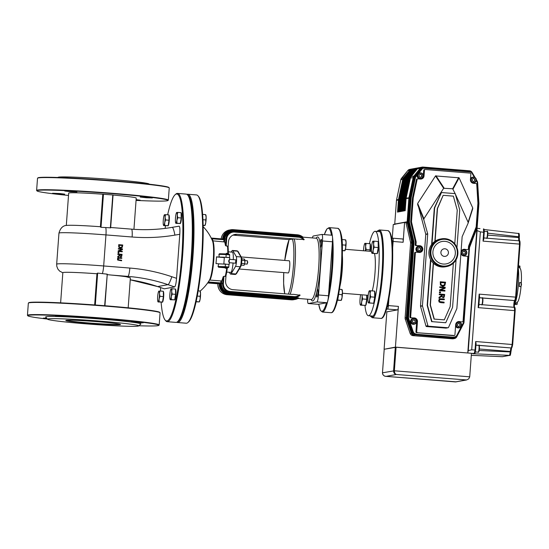 <?xml version="1.0" encoding="UTF-8"?>
<svg xmlns="http://www.w3.org/2000/svg" width="549" height="549" viewBox="0 0 549 549"><rect width="100%" height="100%" fill="white"/><g stroke="black" fill="none" stroke-linecap="round" stroke-linejoin="round"><path stroke-width="0.82" d="M384.362 349.226L395.424 347.119L467.528 352.959M471.666 172.715L472.078 172.434A3.39 3.342 79.6 0 0 469.45 170.78L423.053 167.068A3.39 3.342 79.6 0 0 422.181 167.109L419.381 167.623A3.39 3.342 79.6 0 0 417.405 168.797L411.091 176.565A3.39 3.342 79.6 0 0 410.412 177.993L406.143 198.127A3.39 3.342 79.6 0 0 406.082 198.587L405.189 210.692L404.654 210.789L405.539 198.69A3.39 3.342 -100.4 0 1 405.608 198.23L409.87 178.096A3.39 3.342 -100.4 0 1 410.556 176.661L416.863 168.893A3.39 3.342 -100.4 0 1 419.113 167.685M418.839 167.72L418.194 167.843A3.39 3.342 79.6 0 0 416.217 169.017L409.911 176.778A3.39 3.342 79.6 0 0 409.225 178.212L404.963 198.347A3.39 3.342 79.6 0 0 404.894 198.807L404.009 210.912L403.467 211.008L404.359 198.903A3.39 3.342 -100.4 0 1 404.421 198.45L408.689 178.315A3.39 3.342 -100.4 0 1 409.369 176.881L415.682 169.113A3.39 3.342 -100.4 0 1 417.652 167.939L417.007 168.063A3.39 3.342 79.6 0 0 415.03 169.229L408.724 176.998A3.39 3.342 79.6 0 0 408.037 178.432L403.776 198.566A3.39 3.342 79.6 0 0 403.707 199.026L402.822 211.125L402.28 211.228L403.172 199.122A3.39 3.342 -100.4 0 1 403.234 198.663L407.502 178.528A3.39 3.342 -100.4 0 1 408.181 177.101L414.495 169.332A3.39 3.342 -100.4 0 1 416.465 168.159L415.819 168.275A3.39 3.342 79.6 0 0 413.85 169.449L407.536 177.217A3.39 3.342 79.6 0 0 406.85 178.651L402.589 198.786A3.39 3.342 79.6 0 0 402.527 199.246L401.635 211.344L401.093 211.447L401.985 199.342A3.39 3.342 -100.4 0 1 402.046 198.882L406.315 178.748A3.39 3.342 -100.4 0 1 406.994 177.313L413.308 169.552A3.39 3.342 -100.4 0 1 415.284 168.378L414.632 168.495A3.39 3.342 79.6 0 0 412.663 169.668L406.349 177.437A3.39 3.342 79.6 0 0 405.67 178.871L401.401 199.006A3.39 3.342 79.6 0 0 401.34 199.459L400.447 211.564L399.912 211.66L400.797 199.562A3.39 3.342 -100.4 0 1 400.866 199.102L405.128 178.967A3.39 3.342 -100.4 0 1 405.814 177.533L412.121 169.765A3.39 3.342 -100.4 0 1 414.097 168.598L413.452 168.715A3.39 3.342 79.6 0 0 411.476 169.888L405.162 177.656A3.39 3.342 79.6 0 0 404.483 179.084L400.214 199.218A3.39 3.342 79.6 0 0 400.152 199.678L399.26 211.784L398.725 211.88L399.61 199.781A3.39 3.342 -100.4 0 1 399.679 199.321L403.94 179.187A3.39 3.342 -100.4 0 1 404.627 177.752L410.933 169.984A3.39 3.342 -100.4 0 1 413.184 168.776M412.91 168.811L412.265 168.934A3.39 3.342 79.6 0 0 410.288 170.108L403.982 177.869A3.39 3.342 79.6 0 0 403.295 179.303L399.034 199.438A3.39 3.342 79.6 0 0 398.965 199.898L398.08 212.003L397.538 212.099L398.43 199.994A3.39 3.342 -100.4 0 1 398.492 199.541L402.76 179.406A3.39 3.342 -100.4 0 1 403.44 177.972L409.753 170.204A3.39 3.342 -100.4 0 1 411.997 168.989M476.923 228.439L467.782 352.911M392.878 238.204L402.836 239A3.39 0.528 94.6 0 1 402.856 239A3.39 0.528 94.6 0 1 403.124 242.274L404.586 222.414L393.262 224.5L392.254 238.307M404.586 222.414L405.958 222.523A3.39 3.342 -100.4 0 0 406.04 223.031L407.221 222.812L411.688 241.931L410.501 242.15L406.04 223.031M413.047 335.665L453.556 338.596A3.39 3.342 79.6 0 0 454.421 338.548L453.234 338.767A3.39 3.342 -100.4 0 1 452.376 338.808L413.047 335.665A3.39 3.342 -100.4 0 1 410.137 333.387L405.279 319.175A3.39 3.342 -100.4 0 1 405.1 317.809L410.583 243.18A3.39 3.342 79.6 0 0 410.501 242.15M452.891 337.155L415.319 334.149L452.891 337.155A3.39 3.342 -100.4 0 0 453.749 337.107L454.558 336.962A3.39 3.342 -100.4 0 0 456.905 335.213L463.253 322.977A3.39 3.342 -100.4 0 0 463.624 321.659L469.1 247.098A3.39 3.342 79.6 0 1 469.333 246.089L476.532 227.91A3.39 3.342 -100.4 0 0 476.765 226.902L478.481 203.494A3.39 3.342 -100.4 0 0 478.488 203.034L477.218 182.549A2.031 2.004 79.6 0 0 476.937 181.63L476.299 180.546M474.357 177.238L471.831 172.949A2.031 2.004 79.6 0 0 470.26 171.961L423.855 168.248A2.031 2.004 79.6 0 0 422.16 168.975L418.702 173.23M415.319 334.149A3.39 3.342 -100.4 0 1 412.409 331.864L407.921 318.763A3.39 3.342 -100.4 0 1 407.749 317.397L413.225 242.836A3.39 3.342 79.6 0 0 413.143 241.807L408.682 222.695A3.39 3.342 -100.4 0 1 408.6 221.659L410.316 198.251A3.39 3.342 -100.4 0 1 410.384 197.798L414.632 177.752A2.031 2.004 -100.4 0 1 415.037 176.888L421.351 169.126A2.031 2.004 -100.4 0 1 422.531 168.419L423.341 168.268M417.199 175.076L415.847 176.744A2.031 2.004 79.6 0 0 415.435 177.602L411.194 197.647L410.384 197.798M408.682 222.695L409.485 222.544L413.953 241.656L413.143 241.807M461.05 251.607A3.39 3.342 -100.4 0 1 464.481 249.267L466.897 249.658A0.679 0.666 -100.4 0 0 467.075 249.651L467.83 249.514A0.679 0.666 -100.4 0 0 468.372 248.903L468.578 246.124L476.161 226.97L477.911 203.109L476.738 184.148A0.679 0.666 -100.4 0 0 476.12 183.517L473.526 183.304A3.39 3.342 -100.4 0 1 470.438 179.667L470.864 173.848A0.679 0.666 -100.4 0 0 470.246 173.113L425.18 169.511A0.679 0.666 -100.4 0 0 424.466 170.128L424.034 175.948A3.39 3.342 -100.4 0 1 420.452 179.056L417.858 178.85A0.679 0.666 -100.4 0 0 417.158 179.379L413.225 197.935L411.476 221.796L416.176 241.931L415.97 244.71L415.216 244.847L415.421 242.068L410.721 221.933L412.471 198.072L416.403 179.523A0.679 0.666 -100.4 0 1 416.931 179.001L417.686 178.857M420.932 179.063A3.39 3.342 79.6 0 0 423.279 176.092L423.711 170.272A0.679 0.666 -100.4 0 1 424.253 169.655L425.008 169.517M412.471 198.072L413.225 197.935M410.721 221.933L411.476 221.796M415.421 242.068L416.176 241.931M419.745 252.444A3.39 3.342 79.6 0 0 419.004 245.828L415.833 245.575A0.679 0.666 -100.4 0 1 415.216 244.847M415.833 245.575L419.759 245.691A3.39 3.342 -100.4 0 1 420.122 252.396A3.39 3.342 -100.4 0 1 419.264 252.437L416.094 252.183A0.679 0.666 -100.4 0 0 415.373 252.808L410.666 316.965L409.911 317.102L414.619 252.945A0.679 0.666 -100.4 0 1 415.168 252.334L415.922 252.197M460.934 253.164A3.39 3.342 -100.4 0 0 463.987 256.019L467.158 256.273A0.679 0.666 -100.4 0 1 467.775 257.001L463.068 321.158A0.679 0.666 -100.4 0 1 462.519 321.769L461.764 321.906A0.679 0.666 -100.4 0 1 461.592 321.92L459.266 321.529A3.39 3.342 -100.4 0 0 455.684 324.637L454.929 334.869A0.679 0.666 -100.4 0 1 454.387 335.48L453.632 335.617A0.679 0.666 -100.4 0 1 453.46 335.631L416.567 332.673A0.679 0.666 -100.4 0 1 415.95 331.946L416.698 321.721A3.39 3.342 79.6 0 0 413.61 318.077L410.528 317.83A0.679 0.666 -100.4 0 1 409.911 317.102M410.528 317.83L414.365 317.94A3.39 3.342 -100.4 0 1 417.453 321.577L416.705 331.809L415.95 331.946M458.511 321.673A3.39 3.342 79.6 0 0 458.031 321.666M466.897 249.658L463.727 249.404A3.39 3.342 79.6 0 0 463.253 249.404M445.953 328.11L426.559 326.552L428.501 326.195L447.895 327.753L445.953 328.11A0.679 0.666 -100.4 0 0 446.124 328.096L448.066 327.739A0.679 0.666 -100.4 0 0 448.554 327.355L456.816 308.689A0.679 0.666 -100.4 0 0 456.871 308.463L462.134 236.804A0.679 0.666 79.6 0 1 462.189 236.578L468.125 223.155L472.716 208.757L468.173 222.963M426.559 326.552A0.679 0.666 -100.4 0 1 425.962 326.058L420.527 306.301A0.679 0.666 -100.4 0 1 420.5 306.067L425.763 234.409A0.679 0.666 79.6 0 0 425.743 234.176L417.659 203.48L435.522 175.927L459.088 177.814L472.716 207.886L472.716 208.757M417.583 204.537L423.821 219.806L423.903 218.749L443.647 188.286L452.664 188.76L455.135 193.625M455.382 194.168L468.125 222.283L468.125 223.155M430.814 259.993L427.486 305.313L431.981 321.639L445.754 322.743L452.582 307.323L456.068 259.821M456.967 247.599L459.733 209.958L455.238 193.639L441.465 192.534L434.636 207.954L431.988 244.037M434.053 319.086L444.299 319.854L434.053 319.086L430.19 305.059L433.264 263.129M434.87 241.327L437.272 208.641L443.139 195.382L437.484 208.599L435.089 241.176A14.102 13.91 -100.4 0 1 440.277 239.062L441.458 238.842A14.102 13.91 79.6 0 0 430.327 255.23A14.102 13.91 79.6 0 0 446.563 266.581A14.102 13.91 79.6 0 0 445.04 238.664A14.102 13.91 79.6 0 0 441.458 238.842L445.047 238.664C451.498 239.536 455.663 243.125 457.543 249.431C458.511 258.648 454.853 264.364 446.563 266.581L445.376 266.793A14.102 13.91 -100.4 0 1 433.463 263.314L430.402 305.018L434.266 319.051M445.754 322.743L431.981 321.639M431.631 244.497L434.314 208.009L441.465 192.534M431.658 321.7L427.163 305.374L430.533 259.485M454.771 243.818L457.242 210.178L453.378 196.144L443.352 195.341M444.299 319.854L450.166 306.596L453.35 263.211M442.933 296.961L443.667 296.68L443.963 295.122L442.007 294.964L443.963 295.122M435.089 241.176A14.102 13.91 79.6 0 0 433.463 263.314M444.951 241.34A11.392 11.241 -100.4 0 1 453.412 259.142A11.392 11.241 -100.4 0 1 433.991 257.591A11.392 11.241 -100.4 0 1 444.951 241.34M443.359 285.473L444.395 284.828L444.862 282.879L440.806 282.557M440.463 292.857L439.385 292.782L439.502 291.91L439.44 292.775L440.463 292.857L440.524 291.993L439.502 291.91M443.393 297.695L441.451 296.474M438.987 298.21L439.056 297.277L441.307 295.739L441.362 294.916L439.241 294.744L439.351 294.017L439.296 294.738L441.417 294.902L441.362 295.726L439.111 297.263L438.987 298.21M442.542 286.255L440.387 284.972L440.25 281.774L440.442 284.965L442.597 286.249L443.468 286.207L442.597 286.249M439.591 290.675L444.93 291.1L439.543 290.682L439.598 289.879L444.374 287.861L439.776 287.491L439.824 286.818L439.831 287.484L444.429 287.848L439.653 289.872L439.543 290.682M444.066 302.897L444.114 302.176L439.728 301.593L439.365 300.55L439.873 299.582L444.299 299.706L444.347 298.985L440.051 298.759L439.358 299.109L438.761 300.502L439.145 301.984L440.737 302.629L444.066 302.897L440.682 302.636L439.09 301.991L438.706 300.516L439.303 299.116L440.085 298.752M444.299 299.706L439.818 299.596M444.017 295.115L443.722 296.673L442.988 296.954L442.171 296.584L442.014 294.95M439.042 298.196L441.506 296.46L443.366 297.702M442.933 297.716L444.203 297.187L444.683 294.442L439.351 294.017M442.988 296.954L443.667 296.68M443.414 286.221L444.93 285.329L445.582 282.2L440.25 281.774M444.875 283.414L444.45 284.814L442.659 285.501L441.012 284.608L440.806 282.543L444.916 282.872L444.82 283.428M444.93 291.1L444.978 290.435L440.758 290.092L445.136 288.259L445.212 287.237L439.879 286.811M439.873 299.582L440.25 299.452M479.991 228.583L476.971 228.309M464.022 322.201L469.505 247.578A3.39 3.342 -100.4 0 1 469.731 246.576L476.937 228.391L477.102 230.607L480.361 231.877L471.701 349.83L468.29 350.564L467.755 352.98M477.102 230.607L468.29 350.564M518.277 268.399A20.32 3.177 94.6 0 1 518.386 284.389A20.32 3.177 94.6 0 1 514.399 304.626M515.429 303.817L517.563 301.957A16.937 2.649 -85.4 0 0 517.57 301.95A16.937 2.649 -85.4 0 0 521.022 286.667L519.34 286.557A18.968 2.965 -85.4 0 0 519.505 284.533A18.968 2.965 -85.4 0 0 519.635 282.509L521.303 282.845A16.937 2.649 -85.4 0 0 520.239 268.619L518.421 266.43M520.994 286.571L520.459 286.708M395.424 347.119L398.416 306.397A3.39 0.528 94.6 0 1 397.634 309.869L387.388 311.757A3.39 0.528 94.6 0 1 387.368 311.757A3.39 0.528 94.6 0 1 387.347 311.75L387.388 311.757M386.86 311.715L384.108 349.205M388.218 302.115A3.047 0.474 94.6 0 1 388.17 303.439A3.047 0.474 94.6 0 1 387.436 306.568A3.047 0.474 94.6 0 1 387.271 306.301M392.055 241.176A3.047 0.474 94.6 0 1 392.309 240.833A3.047 0.474 94.6 0 1 392.549 243.783A3.047 0.474 94.6 0 1 392.405 245.122M484.074 229.503L518.558 233.49L518.743 237.58L487.732 235.096M396.09 347.243L470.781 353.22A0.679 0.666 -100.4 0 1 471.399 353.947L469.718 376.827L394.36 370.795L396.09 347.243L384.204 349.253L382.475 372.812L384.211 349.253M395.314 347.208L393.585 370.767C393.612 372.833 394.498 374.068 396.241 374.487L466.595 379.963L455.519 381.932M466.595 379.963L468.764 378.851L469.718 376.827M396.241 374.487L394.806 373.272L394.36 370.795L382.481 372.805C382.557 374.864 383.73 376.051 386.002 376.367L396.241 374.487M398.416 306.397L388.411 305.594A3.39 0.528 94.6 0 1 387.628 309.066L397.634 309.869M386.475 309.279L387.628 309.066M392.59 248.711L393.125 241.471L403.124 242.274M388.411 305.594L388.946 298.347M402.856 239L392.851 238.197A3.39 0.528 94.6 0 1 392.851 238.197A3.39 0.528 94.6 0 1 393.125 241.471M392.83 238.197L391.684 238.41M454.558 336.962A3.39 3.342 -100.4 0 1 453.7 337.004M416.128 333.998A3.39 3.342 -100.4 0 1 413.219 331.72L412.409 331.864M407.921 318.763L408.731 318.612L413.219 331.72M408.731 318.612A3.39 3.342 -100.4 0 1 408.559 317.253L407.749 317.397M413.225 242.836L414.028 242.692L408.559 317.253M414.028 242.692A3.39 3.342 79.6 0 0 413.953 241.656M409.485 222.544A3.39 3.342 -100.4 0 1 409.41 221.515L408.6 221.659M410.316 198.251L411.126 198.107L409.41 221.515M411.126 198.107A3.39 3.342 -100.4 0 1 411.194 197.647M512.045 347.359L512.677 344.58L515.168 310.679C515.25 308.03 514.969 306.912 514.338 307.33L478.941 304.441L514.338 307.33L514.633 310.61L512.142 344.504L475.667 341.533L475.05 349.988L474.261 353.46L472.813 353.721L509.589 355.361L502.239 356.706M480.361 231.877L484.239 232.33L483.724 239.357L484.239 232.33C484.3 229.681 484.033 228.569 483.429 228.988L483.69 232.261L483.045 241.128L519.512 244.106L515.621 297.105L514.811 300.577L482.283 298.018M459.266 321.529L461.592 321.92M454.387 335.48A0.679 0.666 -100.4 0 1 454.215 335.487L453.46 335.631M416.567 332.673L454.215 335.487M417.322 332.536A0.679 0.666 -100.4 0 1 416.705 331.809M411.283 317.693A0.679 0.666 -100.4 0 1 410.666 316.965M416.588 245.437A0.679 0.666 -100.4 0 1 415.97 244.71M425.763 234.409L427.705 234.052L422.442 305.711L420.5 306.067M420.527 306.301L422.462 305.944A0.679 0.666 -100.4 0 1 422.442 305.711M422.462 305.944L427.904 325.701L425.962 326.058M428.501 326.195A0.679 0.666 -100.4 0 1 427.904 325.701M427.705 234.052A0.679 0.666 79.6 0 0 427.685 233.819L425.743 234.176M423.821 219.806L427.685 233.819M483.827 237.943L519.224 240.826L519.512 244.106L520.061 244.168L516.163 297.174L479.147 294.134L479.558 296.041L478.838 305.862L478.158 307.632L515.175 310.672L512.684 344.573L512.142 344.504L511.332 347.977L478.797 345.417M483.724 239.206L483.045 241.128M475.667 341.533L476.079 343.441L475.592 350.056L471.701 349.83M511.421 347.977A0.679 0.666 -100.4 0 1 511.167 348.004A3.39 0.528 -85.4 0 0 510.378 351.484L509.589 355.361A0.679 0.666 -100.4 0 0 509.733 355.354C510.158 355.972 510.556 354.839 510.92 351.957L510.378 351.484L479.366 348.999M474.466 353.432A0.679 0.666 -100.4 0 1 474.411 353.446L472.813 353.721M385.693 376.339L455.354 381.919L465.593 380.038M364.941 305.464A42.335 6.622 -85.4 0 0 368.393 315.709A42.335 6.622 -85.4 0 0 378.371 274.033A42.335 6.622 -85.4 0 0 375.145 231.307A42.335 6.622 -85.4 0 0 369.402 243.66M519.409 285.713L519.587 283.346M470.507 178.706A2.875 2.841 -100.4 0 1 472.497 177.238L473.718 177.114C476.978 178.562 477.081 180.463 474.027 182.81A2.875 2.841 79.6 0 0 473.712 177.114A2.875 2.841 79.6 0 0 470.706 180.497A2.875 2.841 79.6 0 0 474.027 182.81L473.54 182.899A2.875 2.841 -100.4 0 1 471.831 182.68M472.167 180.642L472.277 179.084L473.67 178.411L474.947 179.297L474.83 180.854L473.444 181.527L472.167 180.642M473.176 181.582L474.83 180.854M474.562 180.909L474.947 179.297M474.679 179.345L473.403 178.459M461.448 250.763A2.875 2.841 -100.4 0 1 462.958 249.953L464.18 249.822C467.439 251.277 467.542 253.171 464.488 255.525A2.875 2.841 79.6 0 0 464.18 249.822A2.875 2.841 79.6 0 0 461.174 253.206A2.875 2.841 79.6 0 0 464.488 255.525L464.001 255.614A2.875 2.841 -100.4 0 1 462.299 255.395M462.629 253.357L462.745 251.799L464.131 251.126L465.415 252.012L465.298 253.569L463.905 254.242L462.629 253.357M463.637 254.29L465.298 253.569M465.03 253.617L465.415 252.012M465.14 252.06L463.864 251.174M456.226 323.025A2.875 2.841 -100.4 0 1 457.742 322.215L458.957 322.085C462.217 323.539 462.32 325.44 459.266 327.787A2.875 2.841 79.6 0 0 458.957 322.085A2.875 2.841 79.6 0 0 455.951 325.468A2.875 2.841 79.6 0 0 459.266 327.787L458.779 327.877A2.875 2.841 -100.4 0 1 455.581 325.989M457.406 325.619L457.523 324.061L458.916 323.388L460.192 324.274L460.076 325.832L458.683 326.504L457.406 325.619M458.415 326.552L460.076 325.832M459.808 325.88L460.192 324.274M459.925 324.322L458.641 323.436M413.884 324.281A2.875 2.841 -100.4 0 1 410.57 321.968A2.875 2.841 -100.4 0 1 412.841 318.619L413.328 318.53A2.875 2.841 79.6 0 0 411.057 321.879A2.875 2.841 79.6 0 0 416.684 321.59A2.875 2.841 79.6 0 0 413.328 318.53L414.063 318.495C417.322 319.943 417.425 321.844 414.371 324.191L413.884 324.281M412.512 322.023L412.628 320.465L414.015 319.793L415.291 320.678L415.181 322.242L413.788 322.915L412.512 322.023M413.521 322.963L415.181 322.242M414.907 322.29L415.291 320.678M415.023 320.733L413.747 319.841M419.278 252.032A2.875 2.841 -100.4 0 1 415.964 249.72A2.875 2.841 -100.4 0 1 418.235 246.371L418.722 246.281A2.875 2.841 79.6 0 0 416.444 249.63A2.875 2.841 79.6 0 0 422.078 249.342A2.875 2.841 79.6 0 0 418.722 246.281L419.457 246.247C422.716 247.695 422.819 249.596 419.759 251.943L419.278 252.032M417.906 249.774L418.015 248.217L419.409 247.544L420.685 248.429L420.568 249.987L419.182 250.66L417.906 249.774M418.908 250.715L420.568 249.987M420.301 250.042L420.685 248.429M420.417 248.477L419.141 247.592M420.465 178.651A2.875 2.841 -100.4 0 1 417.151 176.339A2.875 2.841 -100.4 0 1 419.429 172.99L419.91 172.901A2.875 2.841 79.6 0 0 417.638 176.25A2.875 2.841 79.6 0 0 423.265 175.961A2.875 2.841 79.6 0 0 419.91 172.901L420.644 172.866C423.903 174.314 424.006 176.215 420.953 178.562L420.465 178.651M419.093 176.394L419.21 174.836L420.603 174.163L421.879 175.049L421.762 176.606L420.369 177.279L419.093 176.394M420.102 177.334L421.762 176.606M421.495 176.661L421.879 175.049M421.611 175.104L420.328 174.211M369.999 251.284L370.184 243.742L365.037 243.317A6.094 0.954 -85.4 0 0 364.749 243.53A6.094 0.954 -85.4 0 0 363.966 246.275A6.094 0.954 -85.4 0 0 363.507 250.763M365.023 243.303L366.114 243.413L365.613 246.439A6.094 0.954 -85.4 0 0 365.037 243.317M365.353 250.907A6.094 0.954 -85.4 0 0 365.613 246.439L366.176 249.548L365.559 250.927M370.184 243.742L366.114 243.413M370.239 249.87L366.176 249.548M370.184 243.818A6.094 0.954 94.6 0 1 370.493 249.891A6.094 0.954 94.6 0 1 370.355 251.312M369.635 243.687L370.033 243.715A6.094 0.954 94.6 0 1 370.081 243.729M369.587 299.857L369.607 302.938L368.523 302.897A6.094 0.954 -85.4 0 0 369.587 299.857A6.094 0.954 -85.4 0 0 370.06 293.777L370.637 296.858L369.587 299.857M369.45 290.792L370.554 290.785L370.06 293.777A6.094 0.954 -85.4 0 0 369.47 290.744A6.094 0.954 -85.4 0 0 369.202 290.956A6.094 0.954 -85.4 0 0 368.4 293.79A6.094 0.954 -85.4 0 0 367.926 299.871A6.094 0.954 -85.4 0 0 368.269 302.643M370.637 296.858L374.699 297.181L374.624 291.107L370.554 290.785M374.699 297.181L373.677 303.261L369.607 302.938M373.677 303.261L368.503 302.945M374.624 291.231A6.094 0.954 94.6 0 1 374.953 297.235A6.094 0.954 94.6 0 1 373.684 303.22M373.629 303.261A6.094 0.954 94.6 0 1 373.512 303.302L373.114 303.268M373.121 250.22L373.148 253.309L372.057 253.288A6.094 0.954 -85.4 0 0 373.121 250.22A6.094 0.954 -85.4 0 0 373.588 244.14L374.171 247.215L373.121 250.22M372.977 241.196L374.082 241.155L373.588 244.14A6.094 0.954 -85.4 0 0 372.991 241.135A6.094 0.954 -85.4 0 0 372.73 241.347A6.094 0.954 -85.4 0 0 371.927 244.209A6.094 0.954 -85.4 0 0 371.46 250.282A6.094 0.954 -85.4 0 0 371.797 253.034M374.171 247.215L378.234 247.537L378.151 241.485L374.082 241.155M378.234 247.537L377.211 253.638L373.148 253.309M376.648 253.659L377.039 253.686A6.094 0.954 94.6 0 0 377.184 253.638L372.037 253.357M378.151 241.615A6.094 0.954 94.6 0 1 378.481 247.606A6.094 0.954 94.6 0 1 377.218 253.604M361.619 301.971L361.647 305.079L360.556 305.079A6.094 0.954 -85.4 0 0 361.619 301.971A6.094 0.954 -85.4 0 0 362.079 295.897L362.663 298.958L361.619 301.971M360.672 294.703A6.094 0.954 -85.4 0 0 360.412 296.035A6.094 0.954 -85.4 0 0 359.952 302.108A6.094 0.954 -85.4 0 0 360.288 304.825M362.134 294.82L362.079 295.897A6.094 0.954 -85.4 0 0 362.038 294.813M366.663 295.184L366.725 299.28L362.663 298.958M366.725 299.28L365.709 305.402L361.647 305.079M365.14 305.45L365.531 305.477A6.094 0.954 94.6 0 0 365.703 305.402L360.535 305.169M367.034 295.211A6.094 0.954 94.6 0 1 366.773 301.312A6.094 0.954 94.6 0 1 365.709 305.395M311.194 299.5A32.096 5.023 -85.4 0 0 316.622 292.651L317.439 289.062A32.096 5.023 -85.4 0 0 320.492 247.455L320.191 244.072A32.096 5.023 -85.4 0 0 317.432 236.99A32.096 5.023 -85.4 0 0 316.1 238.211M302.341 237.353L303.247 237.346A10.163 10.026 79.6 0 0 297.332 234.78L233.311 229.654L233.359 230.306L297.386 235.432A9.484 9.36 -100.4 0 1 302.341 237.353L301.236 237.264M284.732 260.425L289.11 239.522L294.209 238.911L304.173 239.577A8.125 8.022 79.6 0 0 298.532 236.557L298.581 237.209A7.453 7.35 -100.4 0 1 303.631 239.831L304.173 239.577M291.155 299.829L293.749 299.699A10.163 10.026 -100.4 0 1 291.162 299.829L227.142 294.71A10.163 10.026 -100.4 0 1 217.884 283.785L219.284 283.524L207.865 282.611L208.325 281.939A43.735 43.158 79.6 0 0 209.313 280.388L209.931 280.065L220.924 280.944L220.725 283.613A8.805 8.688 79.6 0 0 228.755 293.077L228.912 292.384L230.045 292.178L294.065 297.297A8.125 8.022 79.6 0 0 300.083 295.211L293.379 294.326A8.125 8.022 79.6 0 1 291.704 294.367L233.016 289.673A8.125 8.022 79.6 0 1 225.605 280.93L225.996 275.632M300.083 295.211L299.596 294.82A7.453 7.35 -100.4 0 1 294.223 296.604L230.196 291.485A7.453 7.35 -100.4 0 1 223.409 283.469L223.937 276.291L225.268 276.394L225.975 275.728L227.41 267.39M297.901 297.771A9.484 9.36 -100.4 0 1 292.727 298.876L228.7 293.756A9.484 9.36 -100.4 0 1 220.135 282.886L219.284 283.524A10.163 10.026 79.6 0 0 228.549 294.449L227.142 294.71L291.162 299.829L292.569 299.576A10.163 10.026 79.6 0 0 298.8 297.977L295.053 297.393A8.125 8.022 -100.4 0 1 294.998 297.4A8.125 8.022 -100.4 0 1 292.933 297.51L228.912 292.384A8.125 8.022 -100.4 0 1 221.501 283.648L221.714 280.793A20.32 3.177 -85.4 0 0 223.12 276.833L223.937 276.291M312.395 237.916A6.773 1.057 94.6 0 1 313.253 236.015L321.879 234.43A6.773 1.057 94.6 0 1 321.92 234.43A6.773 1.057 94.6 0 1 322.455 240.984L318.495 294.978A6.773 1.057 94.6 0 1 316.917 301.929L308.298 303.515A6.773 1.057 94.6 0 1 308.25 303.515A6.773 1.057 94.6 0 1 307.612 299.212M320.492 247.455A4.063 0.638 -85.4 0 0 320.547 247.475A4.063 0.638 -85.4 0 0 321.522 243.303A4.063 0.638 -85.4 0 0 321.199 239.371A4.063 0.638 -85.4 0 0 320.191 244.072M316.622 292.651A4.063 0.638 -85.4 0 0 316.903 297.112A4.063 0.638 -85.4 0 0 317.871 292.94A4.063 0.638 -85.4 0 0 317.548 289.007A4.063 0.638 -85.4 0 0 317.439 289.062M331.877 235.233A6.773 1.057 94.6 0 1 331.925 235.226A6.773 1.057 94.6 0 1 332.461 241.78L328.494 295.781A6.773 1.057 94.6 0 1 326.923 302.725L318.296 304.311A6.773 1.057 94.6 0 1 318.255 304.318A6.773 1.057 94.6 0 1 318.207 304.304M239.275 269.017L288.259 272.942A6.094 0.954 -85.4 0 0 289.694 266.938A6.094 0.954 -85.4 0 0 289.227 260.789L241.244 256.946M289.069 239.625L232.913 235.13M233.044 235.068L237.079 234.32L295.705 239.028M297.414 239.33A8.125 8.022 79.6 0 0 295.767 239.021M212.113 238.142L212.175 238.794L223.306 239.687L222.558 238.98L211.145 238.046L222.565 238.98A10.163 10.026 79.6 0 1 233.304 229.654L229.317 230.045C224.534 231.232 221.803 234.299 221.144 239.247M211.338 238.362L212.175 238.794A44.332 43.748 79.6 0 1 213.067 240.874L212.333 240.579M220.924 280.944L221.714 280.793M225.262 267.768L218.591 267.233L218.022 266.498L218.749 263.815L215.99 263.595A20.32 3.177 -85.4 0 0 216.491 256.843L219.25 257.062L218.914 254.352L219.531 253.734L226.682 253.933A0.679 0.494 -88.4 0 1 226.716 253.94L229.036 254.153M226.277 253.926L226.318 253.315L228.35 253.46L228.082 246.961L227.485 246.213L225.419 245.492A20.32 3.177 -85.4 0 0 224.562 241.951L213.067 240.874M212.353 240.627L212.511 240.956A20.677 3.232 94.6 0 1 213.197 260.816A20.677 3.232 94.6 0 1 209.361 280.313L209.361 280.313A20.677 3.232 94.6 0 1 209.313 280.388M231.246 252.066L231.904 250.975A11.852 1.853 94.6 0 1 232.502 250.468A11.852 1.853 94.6 0 1 232.886 250.79L236.269 256.596A5.078 0.796 94.6 0 1 236.509 261.379A5.078 0.796 94.6 0 1 235.548 266.375L231.211 273.601A11.852 1.853 94.6 0 1 230.614 274.102A11.852 1.853 94.6 0 1 230.23 273.779L229.372 272.304M225.227 268.159L225.282 267.487L226.456 267.535L227.307 267.637L227.259 268.31L225.227 268.159L227.259 268.31M244.902 260.562L247.379 260.782L247.469 262.395L247.112 264.117L244.628 263.939M247.112 264.117L247.75 262.436L247.379 260.782M229.365 262.717L235.562 263.211L235.837 259.835L229.612 259.341M228.329 251.833L232.371 252.156A10.163 1.592 94.6 0 1 233.304 259.636M233.092 263.012A10.163 1.592 94.6 0 1 230.745 272.414L226.71 272.091M229.139 260.926C229.77 258.84 229.592 258.874 228.604 261.029C229.269 263.218 229.448 263.191 229.139 260.926M223.841 263.959L224.335 257.241L229.736 257.639L229.592 259.341M229.317 262.71L229.242 264.385L218.749 263.815M225.515 264.007L223.971 263.966M228.96 264.33L228.789 267.02L225.275 266.704A0.679 0.494 91.6 0 0 225.721 267.438L228.219 267.644A0.679 0.666 -100.4 0 1 228.048 267.651M226.01 257.261L229.482 257.57L229.654 254.88M219.25 257.062L224.466 257.213M224.308 257.577L216.484 256.953M228.096 247.071L228.48 241.78A8.125 8.022 79.6 0 1 237.079 234.32M187.895 322.531L188.602 321.92A63.67 9.957 -85.4 0 0 202.176 257.261A63.67 9.957 -85.4 0 0 198.635 196.583L198.038 195.863A64.35 10.067 94.6 0 1 201.62 257.186A64.35 10.067 94.6 0 1 187.895 322.531A64.35 10.067 94.6 0 1 186.241 323.217L177.574 322.524A64.35 10.067 -85.4 0 0 192.946 256.493A64.35 10.067 -85.4 0 0 187.84 194.236A64.35 10.067 -85.4 0 0 186.989 194.387M187.84 194.236L196.508 194.929A64.35 10.067 94.6 0 1 198.038 195.863M176.757 322.236A64.35 10.067 -85.4 0 0 177.574 322.524M187.669 194.998A63.67 9.957 94.6 0 1 192.171 256.458A63.67 9.957 94.6 0 1 177.526 321.741M177.505 193.406L186.173 194.099A64.35 10.067 94.6 0 1 187.696 195.039A64.35 10.067 94.6 0 1 191.278 256.362A64.35 10.067 94.6 0 1 177.56 321.707A64.35 10.067 94.6 0 1 175.906 322.387L167.239 321.693A64.35 10.067 -85.4 0 0 182.611 255.669A64.35 10.067 -85.4 0 0 177.505 193.406A64.35 10.067 -85.4 0 0 175.852 194.085L175.145 194.703A63.67 9.957 94.6 0 1 181.836 255.635A63.67 9.957 94.6 0 1 165.119 320.04A63.67 9.957 94.6 0 1 161.125 302.231M177.56 321.707L178.267 321.09A63.67 9.957 -85.4 0 0 191.841 256.431A63.67 9.957 -85.4 0 0 188.293 195.753L187.696 195.039M165.119 320.04L165.716 320.76A64.35 10.067 -85.4 0 0 167.239 321.693M160.603 291.059A63.67 9.957 94.6 0 1 160.555 287.58M165.098 228.391A63.67 9.957 94.6 0 1 165.53 225.769M167.644 214.81A63.67 9.957 94.6 0 1 175.145 194.703M131.52 229.153A169.339 167.109 79.6 0 0 172.221 227.341L179.111 226.174C179.859 226.538 180.086 229.242 179.791 234.286L174.877 235.116A177.471 175.131 -100.4 0 1 132.11 237.003L105.957 234.91A8.125 1.27 -85.4 0 0 105.696 227.554L101.016 227.313L100.398 226.737A33.866 1.4 -175.8 0 0 67.349 225.371C63.197 225.289 60.404 227.869 58.956 233.126L56.671 264.172A40.64 1.681 -175.8 0 1 103.672 265.963L105.957 234.91A40.64 1.681 -175.8 0 0 58.956 233.126M128.178 307.804L130.381 277.869L126.112 276.73A33.866 1.4 -175.8 0 0 111.124 275.042L127.944 276.394A169.339 167.109 -100.4 0 1 168.008 284.663L174.651 286.921C175.467 286.269 176.105 283.408 176.552 278.329L179.791 234.286M174.651 286.921L164.302 288.822L157.57 286.564A8.125 1.153 108.7 0 0 157.659 286.571A169.339 167.109 79.6 0 0 130.237 279.798M119.284 257.598L118.014 257.893L117.555 258.956L117.85 260.089L121.603 260.782L121.645 260.233L118.296 259.787L118.406 258.256L121.782 258.353L121.823 257.804L119.284 257.598M118.591 257.618L117.905 257.913L118.591 257.618M117.85 260.089L121.603 260.782M117.747 260.102L117.452 258.977L117.905 257.913L119.174 257.618M119.133 258.167L121.782 258.353M121.878 249.308L118.241 250.852L118.193 251.463L122.262 251.792L122.297 251.277L119.078 251.023L122.42 249.623L122.475 248.841L118.412 248.519L118.371 249.026L121.878 249.308L118.371 249.026M118.193 251.463L122.262 251.792M118.083 251.483L118.241 250.852M118.131 250.872L121.775 249.328M118.261 249.047L118.412 248.519M120.375 248.107L122.262 247.393L122.763 245.005L118.694 244.676L118.845 247.112L121.151 248.059L120.375 248.107L118.735 247.132L118.694 244.676M120.423 247.537L121.899 246.995L120.533 247.517L119.277 246.837L119.119 245.266L122.249 245.513L121.899 246.995M121.089 247.496L120.533 247.517M121.789 247.016L122.249 245.513M122.146 245.533L119.119 245.293M121.597 256.452L120.67 256.85L121.706 256.431L122.077 254.338L118.008 254.015L117.966 254.558L119.586 254.688L119.538 255.319L117.822 256.486L117.774 257.2L119.648 255.875L121.109 256.815L119.545 255.896M120.78 256.253L120.156 255.971L120.039 254.729L121.569 254.846L121.343 256.033L120.78 256.253L121.343 256.033L121.459 254.866L120.032 254.757M117.822 256.486L117.774 257.2M117.719 256.507L119.538 255.319M120.67 256.273L121.233 256.054M119.428 255.34L119.586 254.688M119.476 254.709L117.966 254.558M117.857 254.578L118.008 254.015M118.076 253.068L118.852 253.13L118.9 252.465L118.124 252.403L117.966 253.089L118.124 252.403M118.852 253.13L117.966 253.089M105.696 227.554L110.651 227.835L113.073 194.97L102.787 194.222L100.398 226.737M112.785 194.936L110.363 227.924L113.067 194.97M114.59 227.801L110.685 227.499M133.942 229.317L136.234 198.086A33.866 1.4 -175.8 0 0 113.067 195.046M57.823 177.478L57.995 177.334A45.725 1.894 4.2 0 1 110.829 179.413A45.725 1.894 4.2 0 1 149.115 184.025L149.266 184.196M168.351 200.104L169.243 187.957A66.045 2.731 -175.8 0 0 169.195 187.833A66.045 2.731 -175.8 0 0 113.89 181.184A66.045 2.731 -175.8 0 0 37.579 178.171A66.045 2.731 -175.8 0 0 37.51 178.281L36.618 190.428A66.045 2.731 4.2 0 1 112.998 193.33A66.045 2.731 4.2 0 1 168.351 200.104A66.045 2.731 4.2 0 1 168.289 200.213L167.925 200.522A65.702 2.718 -175.8 0 0 112.916 193.68A65.702 2.718 -175.8 0 0 36.982 190.908A65.702 2.718 -175.8 0 0 68.515 195.444M37.579 178.171L37.936 177.862A65.702 2.718 4.2 0 1 113.856 180.854A65.702 2.718 4.2 0 1 168.879 187.477L169.195 187.833M36.982 190.908L36.666 190.544A66.045 2.731 4.2 0 1 36.618 190.428M136.07 200.406A65.702 2.718 -175.8 0 0 167.925 200.522M100.405 226.62L102.787 194.222A33.866 1.4 -175.8 0 0 68.68 193.124L66.305 225.495M147.256 197.324L140.201 197.057L146.267 197.75L152.361 197.949L147.256 197.324M136.09 200.131L140.167 200.193L136.125 199.658M59.608 193.529L52.56 193.262L58.619 193.955L64.72 194.154L59.608 193.529M71.802 191.285L64.755 191.018L70.814 191.718L76.915 191.91L71.802 191.285M96.94 273.869L94.654 304.956L96.947 273.759L97.653 273.107L107.254 274.157L104.653 305.724M111.124 275.042L106.945 274.61M96.947 273.759A33.866 1.4 -175.8 0 0 62.84 272.654L60.623 302.842M97.509 321.693A27.436 1.132 -175.8 0 0 65.811 320.444A27.436 1.132 -175.8 0 0 93.055 323.629A27.436 1.132 -175.8 0 0 120.478 324.459A27.436 1.132 -175.8 0 0 97.509 321.693M120.018 324.253A27.093 1.119 4.2 0 1 93.083 323.279A27.093 1.119 4.2 0 1 66.299 320.307M100.419 321.158A45.725 1.894 4.2 0 1 138.698 325.921A45.725 1.894 4.2 0 1 93.001 324.384A45.725 1.894 4.2 0 1 47.578 319.23A45.725 1.894 4.2 0 1 100.419 321.158M158.757 325.392L159.114 325.083A66.045 2.731 -175.8 0 0 159.183 324.974A66.045 2.731 -175.8 0 0 103.823 318.2A66.045 2.731 -175.8 0 0 27.45 315.298A66.045 2.731 -175.8 0 0 27.498 315.414L27.814 315.778A65.702 2.718 4.2 0 1 103.747 318.55A65.702 2.718 4.2 0 1 158.757 325.392A65.702 2.718 4.2 0 1 138.87 325.77M47.427 319.058A65.702 2.718 4.2 0 1 27.814 315.778M27.45 315.298L28.342 303.151A66.045 2.731 4.2 0 1 28.404 303.041A66.045 2.731 4.2 0 1 104.715 306.054A66.045 2.731 4.2 0 1 160.027 312.704A66.045 2.731 4.2 0 1 160.075 312.82L159.183 324.974M138.698 325.921L140.867 324.047A47.756 1.976 -175.8 0 0 100.892 319.072A47.756 1.976 -175.8 0 0 45.697 317.061L47.578 319.23M62.634 316.155L55.586 315.888L61.646 316.581L67.747 316.78L62.634 316.155M46.638 318.146L43.385 318.125L47.056 318.633M138.08 322.194L131.033 321.92L137.092 322.62L143.193 322.819L138.08 322.194M160.027 312.704L159.711 312.347A65.702 2.718 -175.8 0 0 104.687 305.724A65.702 2.718 -175.8 0 0 28.768 302.725L28.404 303.041M244.477 264.522L244.868 262.148A2.711 0.425 94.6 0 1 244.477 264.522L243.969 265.325L244.477 264.522A2.711 0.425 94.6 0 1 244.346 264.831A2.711 0.425 94.6 0 1 244.319 264.865M244.751 259.615A2.711 0.425 94.6 0 1 244.758 259.636A2.711 0.425 94.6 0 1 244.82 259.849L244.429 259.087L241.78 258.874M244.82 259.849A2.711 0.425 94.6 0 1 244.868 262.148L244.429 259.087M244.744 260.569L241.821 260.336M244.511 263.685L241.587 263.451M243.969 265.325L241.286 265.105M203.144 225.557L204.818 225.564L205.765 222.722A5.421 0.851 94.6 0 1 205.031 225.378L204.935 225.515M204.818 225.564L203.137 225.296M205.731 219.943L206.156 217.329A5.421 0.851 94.6 0 1 205.765 222.722L205.731 219.943L202.952 219.717M205.731 214.7L205.861 214.988A5.421 0.851 94.6 0 1 206.156 217.329L205.614 214.762M202.622 214.391L205.635 214.632M196.11 301.806L199.212 301.923L200.152 299.088A5.421 0.851 94.6 0 1 199.424 301.737L199.328 301.881M199.212 301.923L196.165 301.552M200.124 296.302L200.55 293.688A5.421 0.851 94.6 0 1 200.152 299.088L200.124 296.302L197.283 296.076M200.124 291.059L200.255 291.347A5.421 0.851 94.6 0 1 200.55 293.688L200.001 291.128M198.223 290.853L200.021 290.997M176.888 220.417L176.915 223.196L175.941 223.251A5.421 0.851 -85.4 0 0 176.888 220.417A5.421 0.851 -85.4 0 0 177.286 215.016L177.807 217.706L176.888 220.417M176.716 212.58L177.711 212.401L177.286 215.016A5.421 0.851 -85.4 0 0 176.737 212.449A5.421 0.851 -85.4 0 0 176.524 212.641A5.421 0.851 -85.4 0 0 175.79 215.29A5.421 0.851 -85.4 0 0 175.392 220.691A5.421 0.851 -85.4 0 0 175.694 223.024M177.807 217.706L181.204 217.98L181.101 212.669L177.711 212.401M181.204 217.98L180.305 223.47L176.915 223.196M180.305 223.47L175.92 223.381M181.101 212.813A5.421 0.851 94.6 0 1 181.431 218.475A5.421 0.851 94.6 0 1 180.175 223.594L179.791 223.567M171.281 296.776L171.309 299.562L170.334 299.617A5.421 0.851 -85.4 0 0 171.281 296.776A5.421 0.851 -85.4 0 0 171.672 291.375L172.201 294.072L171.281 296.776M171.103 288.946L172.098 288.76L171.672 291.375A5.421 0.851 -85.4 0 0 171.123 288.815A5.421 0.851 -85.4 0 0 170.911 289A5.421 0.851 -85.4 0 0 170.183 291.649A5.421 0.851 -85.4 0 0 169.785 297.05A5.421 0.851 -85.4 0 0 170.08 299.39M172.201 294.072L175.591 294.339L175.495 289.035L172.098 288.76M175.591 294.339L174.699 299.836L171.309 299.562M174.699 299.836L170.314 299.747M175.495 289.179A5.421 0.851 94.6 0 1 175.824 294.834A5.421 0.851 94.6 0 1 174.568 299.96L174.184 299.926M159.08 299.02L159.114 301.806L158.139 301.861A5.421 0.851 -85.4 0 0 159.08 299.02A5.421 0.851 -85.4 0 0 159.478 293.619L160.006 296.316L159.08 299.02M158.908 291.19L159.903 291.004L159.478 293.619A5.421 0.851 -85.4 0 0 158.929 291.059A5.421 0.851 -85.4 0 0 158.716 291.245A5.421 0.851 -85.4 0 0 157.988 293.893A5.421 0.851 -85.4 0 0 157.59 299.294A5.421 0.851 -85.4 0 0 157.886 301.634M160.006 296.316L163.396 296.584L163.3 291.279L159.903 291.004M163.396 296.584L162.504 302.074L159.114 301.806M162.504 302.074L158.119 301.991M163.3 291.423A5.421 0.851 94.6 0 1 163.629 297.078A5.421 0.851 94.6 0 1 162.374 302.204L161.989 302.17M164.693 222.661L164.721 225.44L163.746 225.495A5.421 0.851 -85.4 0 0 164.693 222.661A5.421 0.851 -85.4 0 0 165.084 217.26L165.613 219.95L164.693 222.661M164.515 214.824L165.51 214.645L165.084 217.26A5.421 0.851 -85.4 0 0 164.535 214.693A5.421 0.851 -85.4 0 0 164.329 214.885A5.421 0.851 -85.4 0 0 163.595 217.534A5.421 0.851 -85.4 0 0 163.197 222.935A5.421 0.851 -85.4 0 0 163.492 225.268M165.613 219.95L169.003 220.224L168.907 214.913L165.51 214.645M169.003 220.224L168.111 225.714L164.721 225.44M168.111 225.714L163.726 225.625M168.907 215.057A5.421 0.851 94.6 0 1 169.236 220.719A5.421 0.851 94.6 0 1 167.98 225.838L167.596 225.811M342.398 250.708L344.751 250.769L345.698 247.928A5.421 0.851 94.6 0 1 344.964 250.577L344.868 250.721M344.751 250.769L342.391 250.447M345.664 245.149L346.09 242.528A5.421 0.851 94.6 0 1 345.698 247.928L345.664 245.149L342.274 244.875L342.226 242.219A5.421 0.851 -85.4 0 0 341.903 239.838M345.664 239.899L345.795 240.194A5.421 0.851 94.6 0 1 346.09 242.528L345.541 239.968M342.199 243.907A5.421 0.851 -85.4 0 0 342.226 242.219L341.883 239.618M342.171 239.563L345.561 239.838M337.367 300.234L341.107 300.406L342.048 297.565A5.421 0.851 94.6 0 1 341.32 300.214L341.224 300.358M341.107 300.406L337.738 300.001L338.184 297.256A5.421 0.851 -85.4 0 0 338.438 295.252M342.02 294.779L342.446 292.164A5.421 0.851 94.6 0 1 342.048 297.565L342.02 294.779L338.623 294.264M342.02 289.536L342.151 289.831A5.421 0.851 94.6 0 1 342.446 292.164L341.897 289.604M339.481 289.282L341.917 289.474M337.443 299.912A5.421 0.851 -85.4 0 0 338.184 297.256L338.63 294.511M339.879 286.605A22.015 3.445 -85.4 0 0 342.226 269.895A22.015 3.445 -85.4 0 0 342.37 255.505M342.089 263.568A22.214 3.472 94.6 0 1 341.787 269.854A22.214 3.472 94.6 0 1 340.888 278.597M374.493 253.549A22.015 3.445 94.6 0 1 372.236 290.915M332.495 311.907A41.655 6.519 -85.4 0 0 341.588 271.089A41.655 6.519 -85.4 0 0 339.097 229.352M377.026 231.458A43.35 6.78 94.6 0 1 381.864 274.315A43.35 6.78 94.6 0 1 370.273 315.86M382.42 317.583A43.35 6.78 -85.4 0 0 391.869 275.118A43.35 6.78 -85.4 0 0 389.289 231.685M387.958 230.635A44.03 6.89 94.6 0 1 391.307 275.07A44.03 6.89 94.6 0 1 380.931 318.413C382.502 318.674 384.094 316.471 385.686 311.805C387.539 306.267 389.124 298.546 390.449 288.657L392.686 252.087C392.871 239.982 391.293 232.831 387.958 230.635L379.284 229.942L376.889 231.445M380.931 318.413L372.263 317.72A44.03 6.89 -85.4 0 0 382.639 274.376A44.03 6.89 -85.4 0 0 379.284 229.942M332.255 244.614A41.655 6.519 94.6 0 1 331.761 267.946A41.655 6.519 94.6 0 1 328.707 292.953M326.47 302.808A41.655 6.519 94.6 0 1 318.749 304.228M324.349 234.622A41.655 6.519 94.6 0 1 331.411 235.185M331.047 312.717C332.584 312.964 334.115 310.844 335.652 306.349C338.891 297.853 342.583 272.331 342.391 250.097C342.638 237.779 341.107 230.525 337.8 228.322A42.335 6.622 94.6 0 1 341.121 269.854A42.335 6.622 94.6 0 1 331.424 312.683A42.335 6.622 94.6 0 1 331.047 312.717L322.38 312.024A42.335 6.622 -85.4 0 0 322.757 311.99A42.335 6.622 -85.4 0 0 332.536 267.974A42.335 6.622 -85.4 0 0 332.461 236.743M332.447 236.612A42.335 6.622 -85.4 0 0 329.132 227.622L326.875 228.995L324.322 234.622M399.679 199.321L399.034 199.438M403.295 179.303L403.94 179.187M398.492 199.541L396.55 199.898L400.818 179.763L402.76 179.406M400.866 199.102L400.214 199.218M404.483 179.084L405.128 178.967M402.046 198.882L401.401 199.006M405.67 178.871L406.315 178.748M403.234 198.663L402.589 198.786M406.85 178.651L407.502 178.528M404.421 198.45L403.776 198.566M408.037 178.432L408.689 178.315M405.608 198.23L404.963 198.347M409.225 178.212L409.87 178.096M404.627 177.752L403.982 177.869M463.315 322.853A2.711 2.676 -100.4 0 1 463.164 323.196L456.288 336.468A2.711 2.676 -100.4 0 1 453.714 337.896L414.392 334.753A2.711 2.676 -100.4 0 1 412.066 332.927L407.2 318.715A2.711 2.676 -100.4 0 1 407.063 317.624L412.539 242.994A4.063 4.008 79.6 0 0 412.443 241.759L407.982 222.64A2.711 2.676 -100.4 0 1 407.914 221.817L409.657 198.107A2.711 2.676 -100.4 0 1 409.712 197.743L413.973 177.608A2.711 2.676 -100.4 0 1 414.522 176.462L420.829 168.694A2.711 2.676 -100.4 0 1 423.101 167.72L423.046 167.061L422.181 167.109A3.39 3.342 79.6 0 0 420.205 168.282L413.898 176.051A3.39 3.342 79.6 0 0 413.212 177.478L408.95 197.613A3.39 3.342 79.6 0 0 408.881 198.072L407.145 221.782L394.745 224.061L396.488 200.351A3.39 3.342 -100.4 0 1 396.55 199.898L400.811 179.763A3.39 3.342 -100.4 0 1 401.497 178.329L407.811 170.561L409.753 170.204M403.44 177.972L401.491 178.343M405.814 177.533L405.162 177.656M406.994 177.313L406.349 177.437M408.181 177.101L407.536 177.217M409.369 176.881L408.724 176.998M410.556 176.661L409.911 176.778M410.288 170.108L410.933 169.984M411.476 169.888L412.121 169.765M412.663 169.668L413.308 169.552M413.85 169.449L414.495 169.332M415.03 169.229L415.682 169.113M416.217 169.017L416.863 168.893M400.811 179.763L407.804 170.567A3.39 3.342 -100.4 0 1 409.787 169.387L411.723 169.03M405.279 319.175L406.459 318.955L411.325 333.168L410.137 333.387M456.775 336.791L464.022 322.215A3.39 3.342 79.6 0 1 463.658 323.512M421.351 169.126L422.16 168.975M415.037 176.888L415.847 176.744M414.632 177.752L415.435 177.602M423.711 170.272L424.466 170.128M423.279 176.092L424.034 175.948M416.403 179.523L417.158 179.379M419.004 245.828L419.759 245.691M413.61 318.077L414.365 317.94M416.698 321.721L417.453 321.577M463.727 249.404L464.481 249.267M472.716 207.886L468.125 222.283M453.055 189.041L459.088 177.814M435.522 175.927L443.647 188.286M423.903 218.749L417.659 203.48M444.937 248.786A3.816 3.768 -100.4 0 1 447.771 254.757A3.816 3.768 -100.4 0 1 441.266 254.235A3.816 3.768 -100.4 0 1 444.937 248.786M487.793 233.174L519.375 236.832C519.354 233.943 519.086 232.831 518.558 233.49L484.067 229.496M519.327 240.839A4.063 0.638 94.6 0 1 519.306 237.655L518.743 237.58A3.39 0.528 -85.4 0 0 518.929 240.798M520.754 282.653L519.635 282.563M476.45 228.13L476.944 228.391A3.39 3.342 79.6 0 0 477.163 227.389L478.906 203.679A3.39 3.342 79.6 0 0 478.906 203.212L477.637 182.639A3.39 3.342 79.6 0 0 477.177 181.122M404.894 198.807L405.539 198.69M403.707 199.026L404.359 198.903M402.527 199.246L403.172 199.122M401.34 199.459L401.985 199.342M400.152 199.678L400.797 199.562M398.965 199.898L399.61 199.781M394.738 224.225A3.39 3.342 -100.4 0 1 394.745 224.061L396.481 200.358L398.43 199.994M456.288 336.468L456.775 336.798L454.421 338.548A3.39 3.342 79.6 0 0 456.768 336.805L463.658 323.526L463.164 323.196M453.714 337.896L453.556 338.596L452.376 338.808M412.066 332.927L411.325 333.168A3.39 3.342 79.6 0 0 414.234 335.446L414.392 334.753M410.583 243.18L411.764 242.96L406.287 317.59L405.1 317.809M407.063 317.624L406.287 317.59A3.39 3.342 79.6 0 0 406.459 318.955L407.2 318.715M412.443 241.759L411.688 241.931A3.39 3.342 -100.4 0 1 411.764 242.96L412.539 242.994M471.069 353.309L474.261 353.46A0.679 0.666 -100.4 0 0 474.411 353.446C474.83 354.064 475.228 352.932 475.592 350.056L476.058 343.599M423.101 167.72L469.498 171.432A2.711 2.676 -100.4 0 1 471.33 172.379M476.793 181.383L477.177 181.115L476.333 179.695M475.111 177.615L472.071 172.441M417.405 168.797L420.205 168.282L420.829 168.694M414.522 176.462L413.898 176.051L411.091 176.565M410.412 177.993L413.973 177.608M409.712 197.743L406.143 198.127M406.082 198.587L409.657 198.107M407.914 221.817L407.145 221.782A3.39 3.342 79.6 0 0 407.221 222.812L407.982 222.64M477.225 182.645L477.644 182.632L476.333 179.674M478.906 203.212L478.495 203.226M475.125 177.622L472.078 172.434L469.45 170.78L423.039 167.061M469.498 171.432L469.45 170.78M463.555 322.146L464.029 322.208L469.505 247.578L477.163 227.389M469.072 247.517L469.512 247.578M469.251 246.316L469.745 246.57M476.704 227.32L477.177 227.382L478.913 203.672L478.474 203.617M414.619 252.945L415.373 252.808M445.102 239.316A13.423 13.245 -100.4 0 1 455.073 260.295A13.423 13.245 -100.4 0 1 432.187 258.462A13.423 13.245 -100.4 0 1 445.102 239.316M444.079 188.074L435.954 175.714M458.696 177.54L452.664 188.76M515.525 299.96L516.156 297.181L520.061 244.168M514.44 307.344A4.063 0.638 94.6 0 1 515.01 300.564A0.679 0.666 -100.4 0 1 514.811 300.577L479.435 297.695M510.941 351.545A4.063 0.638 94.6 0 1 511.531 347.963M510.282 354.736L510.92 351.957L479.167 350.495M519.361 236.839L519.128 234.217M479.147 294.134L478.158 307.632M514.9 300.584A0.679 0.666 -100.4 0 1 514.646 300.612A3.39 0.528 -85.4 0 0 513.891 303.727A3.39 0.528 -85.4 0 0 514.042 307.303M475.956 345.095L511.332 347.977A0.679 0.666 -100.4 0 0 511.503 347.97L512.677 344.58M502.28 356.706L471.296 355.327L502.431 356.699A0.679 0.666 -100.4 0 1 502.28 356.706M515.037 300.557A0.679 0.666 -100.4 0 1 514.983 300.571L516.163 297.174M509.788 355.34A0.679 0.666 -100.4 0 1 509.733 355.354L502.431 356.699M394.745 224.074L394.738 224.596M396.55 199.905L396.481 200.358M474.954 352.835L475.585 350.056M478.838 305.711L479.538 296.199M519.67 265.963L519.828 268.125M518.469 265.846L519.924 266.087L519.978 268.303L519.855 266.183M521.378 284.457L520.926 286.578L521.55 284.499L521.221 282.859L521.378 284.457M521.173 282.879L519.622 282.735M521.083 286.345L521.344 283.112M517.33 302.163L517.117 304.318M486.599 238.259C486.812 238.781 487.135 238.142 487.581 236.344C487.807 231.953 487.663 230.34 487.141 231.513A3.39 0.528 94.6 0 1 487.141 231.513A3.39 0.528 94.6 0 1 487.43 234.526A3.39 0.528 94.6 0 1 486.737 238.177M486.922 237.779A2.978 0.467 -85.4 0 0 487.711 235.288A2.978 0.467 -85.4 0 0 487.491 231.946M478.241 352.163C478.447 352.684 478.769 352.046 479.215 350.248C479.442 345.856 479.298 344.244 478.776 345.41A3.39 0.528 94.6 0 1 478.776 345.41A3.39 0.528 94.6 0 1 479.037 348.828A3.39 0.528 94.6 0 1 478.241 352.163L475.345 351.93M478.556 351.676A2.978 0.467 -85.4 0 0 479.346 349.185A2.978 0.467 -85.4 0 0 479.126 345.849M482.235 298.018A3.39 0.528 94.6 0 1 482.255 298.018A3.39 0.528 94.6 0 1 482.544 301.03A3.39 0.528 94.6 0 1 481.85 304.681M482.036 304.283A2.978 0.467 -85.4 0 0 482.825 301.792A2.978 0.467 -85.4 0 0 482.605 298.457M473.746 177.437A2.539 2.505 -100.4 0 1 475.633 181.41A2.539 2.505 -100.4 0 1 471.296 181.06A2.539 2.505 -100.4 0 1 473.746 177.437M464.207 250.152A2.539 2.505 -100.4 0 1 466.094 254.118A2.539 2.505 -100.4 0 1 461.764 253.775A2.539 2.505 -100.4 0 1 464.207 250.152M458.985 322.414A2.539 2.505 -100.4 0 1 460.872 326.387A2.539 2.505 -100.4 0 1 456.542 326.037A2.539 2.505 -100.4 0 1 458.985 322.414M414.09 318.825A2.539 2.505 -100.4 0 1 415.977 322.791A2.539 2.505 -100.4 0 1 411.647 322.448A2.539 2.505 -100.4 0 1 414.09 318.825M419.484 246.57A2.539 2.505 -100.4 0 1 421.364 250.543A2.539 2.505 -100.4 0 1 417.034 250.193A2.539 2.505 -100.4 0 1 419.484 246.57M420.671 173.196A2.539 2.505 -100.4 0 1 422.558 177.162A2.539 2.505 -100.4 0 1 418.228 176.819A2.539 2.505 -100.4 0 1 420.671 173.196M303.062 237.168L316.203 238.225A30.737 4.811 94.6 0 1 318.544 269.25A30.737 4.811 94.6 0 1 311.297 299.507L311.455 299.507M290.147 294.243A30.737 4.811 -85.4 0 0 294.971 266.052A30.737 4.811 -85.4 0 0 294.209 238.911M284.835 293.818A29.385 4.598 94.6 0 1 283.771 272.579L283.62 283.428L284.732 293.811M284.746 260.425A29.385 4.598 94.6 0 1 289.248 239.474M292.301 238.911A29.385 4.598 94.6 0 1 293.434 265.785A29.385 4.598 94.6 0 1 288.314 294.099M308.298 303.515L318.296 304.311M316.917 301.929L326.923 302.725M318.495 294.978L328.494 295.781M322.455 240.984L332.461 241.78M228.7 293.756L228.549 294.449L292.569 299.576L292.727 298.876M228.755 293.077L292.775 298.203A8.805 8.688 79.6 0 0 296.535 297.661M220.135 282.886L208.325 281.939M217.884 283.785L207.625 282.961L217.878 283.785M221.192 238.87A10.163 10.026 -100.4 0 1 229.317 230.045M303.268 237.353L297.332 234.773L297.386 235.432M223.306 239.687A9.484 9.36 -100.4 0 1 233.359 230.306M220.725 283.613L222.633 283.435A8.125 8.022 79.6 0 0 230.045 292.178L230.196 291.485M292.775 298.203L292.933 297.51L294.065 297.297L294.223 296.604M226.723 268.31A20.32 3.177 94.6 0 1 225.268 276.394M227.485 246.213A20.32 3.177 94.6 0 1 227.78 253.384M209.931 280.065A20.32 3.177 -85.4 0 0 213.794 260.034A20.32 3.177 -85.4 0 0 212.813 240.86M223.12 276.833L222.633 283.435L223.409 283.469M300.358 236.921A8.805 8.688 79.6 0 0 297.332 236.104L297.325 236.454M297.332 236.104L233.311 230.985L233.304 231.424M233.311 230.985A8.805 8.688 79.6 0 0 223.999 239.062L224.774 239.096A8.125 8.022 -100.4 0 1 231.307 231.747L232.44 231.534A8.125 8.022 79.6 0 0 225.907 238.89L226.682 238.925A7.453 7.35 -100.4 0 1 234.56 232.083L298.581 237.209M223.999 239.062L223.8 241.732M224.562 241.951L224.774 239.096L225.907 238.89L225.419 245.492M304.215 239.618L298.526 236.55L234.505 231.431L234.56 232.083M298.526 236.55L234.512 231.431M234.505 231.431A8.125 8.022 79.6 0 0 232.44 231.534L234.505 231.431M226.154 246.103L226.682 238.925M232.502 250.468L237.175 250.845A11.852 1.853 94.6 0 1 237.552 251.168A0.679 0.652 -30.2 0 1 238.067 251.483L241.443 257.289A0.679 0.652 -30.2 0 0 240.936 256.973A5.078 0.796 94.6 0 1 241.176 261.749A5.078 0.796 94.6 0 1 240.215 266.745A0.679 0.638 31 0 0 240.819 266.45L241.443 257.289M232.886 250.79L237.552 251.168L240.936 256.973L236.269 256.596M240.908 266.155A4.406 0.686 -85.4 0 0 241.732 261.825A4.406 0.686 -85.4 0 0 241.526 257.68M231.211 273.601L235.878 273.972A0.679 0.638 31 0 0 236.482 273.677L235.281 274.479A11.852 1.853 94.6 0 0 235.878 273.972L240.215 266.745L235.548 266.375M226.003 275.529A19.64 3.074 -85.4 0 0 227.348 267.809M228.761 267.034A0.679 0.666 -100.4 0 1 228.219 267.644L228.761 267.034M218.591 267.233L225.721 267.438M225.474 264.007L225.275 266.704L218.022 266.498M218.914 254.352L226.167 254.558A0.679 0.494 -88.4 0 1 226.682 253.933L219.579 253.734M225.975 257.255L226.167 254.558L229.681 254.873C229.461 254.084 228.466 253.768 226.682 253.933M228.35 253.46L228.302 254.043A19.64 3.074 -85.4 0 0 228.329 253.734M228.329 253.453A19.64 3.074 -85.4 0 0 228.089 247.18M176.552 278.329L171.823 276.723A177.471 175.131 79.6 0 0 129.832 268.056L103.672 265.963A8.125 1.27 94.6 0 1 102.313 273.615M100.639 227.169L103.061 194.174M103.452 194.188L101.016 227.313M131.41 229.146A8.125 1.27 94.6 0 1 131.465 229.139A8.125 1.27 94.6 0 1 132.11 237.003M179.111 226.174L172.221 227.341A8.125 1.318 80.4 0 1 174.877 235.116M95.313 305.004L97.653 273.107M97.262 273.217L94.929 304.976M107.261 274.136L104.934 305.745L107.254 274.157M126.112 276.73L127.944 276.394A8.125 1.27 -85.4 0 0 129.832 268.056M164.302 288.822L157.659 286.571L168.008 284.663A8.125 1.153 -71.3 0 0 171.823 276.723M342.446 293.248L368.187 295.307M345.417 249.315L371.501 251.401M372.263 317.72L370.136 315.847M337.8 228.322L329.132 227.622M318.722 304.235L320.383 310.35L322.38 312.024M517.57 301.95L514.392 304.729M478.913 203.672L477.644 182.632M520.054 244.168C520.095 241.272 519.814 240.153 519.224 240.826L483.827 237.937M515.106 300.447C514.804 299.123 514.029 308.881 514.53 307.591M511.627 347.846L510.92 351.957M519.313 237.648L519.416 241.086M407.804 170.567L409.787 169.387M382.475 372.812C382.976 376.497 385.961 376.326 385.364 376.291L456.281 381.85M379.935 231.692L375.145 231.307M373.183 316.094L368.393 315.709M520.926 286.578L519.347 286.448M516.856 304.523L515.058 304.379M487.141 231.513L484.28 231.28M478.776 345.41L475.949 345.184M479.428 297.791L482.255 298.018C482.777 296.844 482.921 298.457 482.695 302.849C482.248 304.647 481.926 305.292 481.72 304.77M298.011 298.443L311.297 299.507M308.25 303.515L318.255 304.318M321.92 234.43L331.925 235.226M293.749 299.699L298.807 297.97M227.142 294.71C221.103 293.619 218.015 289.975 217.878 283.778M297.332 234.773L233.311 229.654M294.998 297.4L300.118 295.184M209.32 280.374L209.361 280.313A44.03 44.03 0 0 1 200.145 291.107M212.511 240.956A44.03 44.03 0 0 0 203.164 226.696M237.175 250.845L238.067 251.483M240.819 266.45L236.482 273.677M228.336 253.583L228.336 254.043M230.614 274.102L235.281 274.479M113.41 227.698L131.465 229.139C145.135 230.23 158.716 229.626 172.221 227.341M130.237 279.812L157.57 286.564M62.833 272.798L59.608 271.076L57.83 269.01L56.801 266.334L56.671 264.172"/></g></svg>
